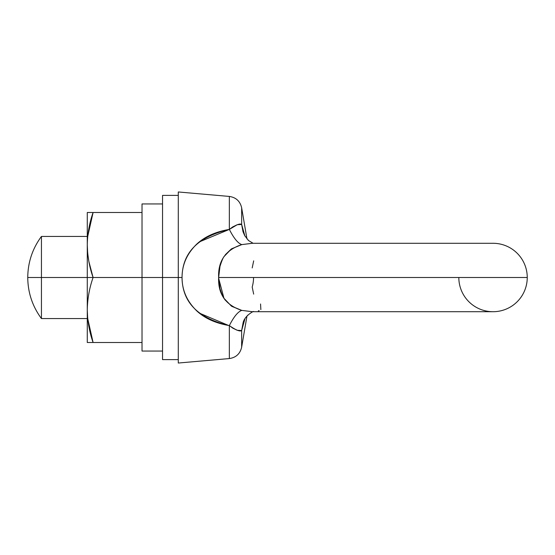 <?xml version="1.0" encoding="UTF-8"?>
<svg xmlns="http://www.w3.org/2000/svg" width="555" height="555" viewBox="0 0 555 555"><rect width="100%" height="100%" fill="white"/><g stroke="black" fill="none" stroke-linecap="round" stroke-linejoin="round"><path stroke-width="0.83" d="M493.034 243.284L252.275 243.284L241.772 244.609L231.484 248.855L224.151 256.445C223.096 257.631 221.709 260.94 219.988 266.372L218.635 277.5L527.25 277.5A34.216 34.216 0 0 0 493.034 243.284A34.216 34.216 0 0 1 527.25 277.5L218.635 277.5L219.988 288.635C221.709 294.06 223.096 297.369 224.151 298.555L231.463 306.131L241.772 310.391L252.275 311.716L493.034 311.716A34.216 34.216 0 0 0 527.25 277.5A34.216 34.216 0 0 1 493.034 311.716A34.216 34.216 0 0 1 458.825 277.5M219.988 266.365C221.709 260.94 223.096 257.631 224.151 256.445L224.255 256.278M225.372 254.676L231.359 248.938M252.317 243.305L241.772 244.609C237.942 243.298 233.801 238.227 229.347 229.409L229.347 196.435L229.347 229.409L232.684 226.926L237.276 224.699L241.647 224.463L244.894 235.986L241.668 224.546M252.192 267.933L253.677 260.85M27.75 277.5C27.889 262.342 32.447 248.654 41.438 236.444L41.438 277.5L27.75 277.5C27.889 292.658 32.447 306.346 41.438 318.556L41.438 277.5L41.438 318.556C32.447 306.346 27.889 292.658 27.75 277.5L87.281 277.5L41.438 277.5L41.438 236.444C32.447 248.654 27.889 262.342 27.75 277.5M246.961 238.914L241.647 207.764L241.647 224.463L241.647 207.764C240.1 201.215 236.007 197.434 229.347 196.435L178.287 191.968L178.287 277.5L182.047 277.5C182.047 264.881 186.889 253.801 196.581 244.262C204.649 236.694 215.576 231.74 229.347 229.409C233.801 238.227 237.942 243.298 241.772 244.609C225.663 249.91 217.955 260.871 218.635 277.5C217.962 294.15 225.677 305.111 241.772 310.391C237.942 311.702 233.801 316.773 229.347 325.591L232.684 328.074L237.276 330.301L232.913 328.22L229.347 325.591C215.618 323.267 204.719 318.334 196.657 310.807C186.917 301.254 182.047 290.154 182.047 277.5L178.287 277.5L178.287 363.032L178.287 277.5L178.287 363.032L229.347 358.565L229.347 325.591L229.347 358.565C236.007 357.566 240.1 353.785 241.647 347.236L241.647 330.537L241.647 347.236L246.961 316.086L248.057 314.914M199.3 313.089L228.584 325.459M253.552 277.5A34.216 34.216 0 0 1 252.192 287.053L253.67 294.129M241.009 310.21L231.463 306.131M225.281 300.2L224.165 298.583M241.689 330.392L244.894 319.014L241.647 330.537L237.269 330.294M178.287 277.5L178.287 191.968L178.287 277.5L93.087 277.5L88.849 261.44L87.683 253.267L87.281 244.998L87.281 277.5L142.018 277.5L142.018 351.058L142.018 203.942L142.018 277.5L162.546 277.5L162.546 359.612L162.546 277.5L178.287 277.5M240.197 330.662L241.647 330.537C239.996 331.779 235.903 330.135 229.347 325.591C198.093 318.369 182.324 302.336 182.047 277.5C182.304 252.685 198.073 236.659 229.347 229.409C235.917 224.865 240.01 223.214 241.647 224.463L243.014 231.713L244.727 235.688L248.591 240.579L253.101 243.284M229.347 229.409L237.276 224.706M243.028 231.768L241.647 224.463L244.887 235.972M229.347 325.591C233.801 316.773 237.942 311.702 241.772 310.391L252.31 311.702M253.399 311.639C254.794 310.398 244.096 315.76 243.007 323.287L241.647 330.537L243.028 323.232M241.647 224.463L240.176 224.331M244.894 319.014L241.647 330.537M229.333 229.409L199.3 241.911M241.64 310.356L231.796 306.353M231.359 306.062L224.019 298.347M223.942 298.222L218.642 278.263M218.635 277.368L218.642 276.737M260.559 303.994L260.857 309.6M259.102 310.627L258.339 310.904M240.398 330.648L240.849 330.586M142.018 212.496L93.087 212.496C89.376 223.11 87.44 233.946 87.281 244.998C87.447 256.042 89.383 266.879 93.087 277.5C89.376 288.114 87.44 298.951 87.281 310.002C87.447 321.047 89.383 331.883 93.087 342.504L87.718 318.556L93.087 342.504L87.281 342.504L142.018 342.504L93.087 342.504L88.849 326.437L87.683 318.272L87.281 310.002L87.281 342.504L87.281 310.002C87.44 298.951 89.376 288.114 93.087 277.5L87.281 277.5L87.281 310.002L87.281 244.998C87.44 233.946 89.376 223.11 93.087 212.496L142.018 212.496M87.718 236.444L93.087 212.496L87.281 212.496L93.087 212.496L88.849 228.563L87.683 236.728M87.281 212.496L87.281 244.998L87.281 212.496M162.546 203.942L142.018 203.942L142.018 351.058L162.546 351.058M178.287 195.388L162.546 195.388L162.546 359.612L178.287 359.612M41.438 318.556L87.281 318.556M87.281 236.444L41.438 236.444M248.536 240.53L248.064 240.086"/></g></svg>
